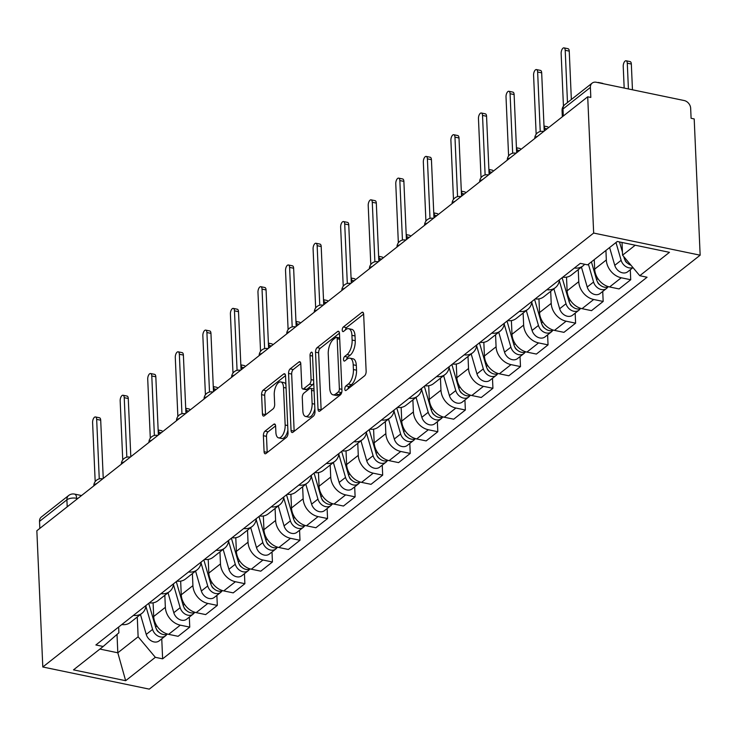 <?xml version="1.0" encoding="UTF-8"?>
<svg xmlns="http://www.w3.org/2000/svg" width="737" height="737" viewBox="0 0 737 737"><rect width="100%" height="100%" fill="white"/><g stroke="black" fill="none" stroke-linecap="round" stroke-linejoin="round"><path stroke-width="1.11" d="M344.815 389.108A2.46 1.133 -78.3 0 0 345.524 390.555A2.46 1.133 -78.3 0 0 346.123 390.37L364.548 375.852A3.51 1.621 -78.3 0 0 366.142 371.319L363.654 314.266A3.51 1.621 -78.3 0 0 362.632 312.202A3.51 1.621 -78.3 0 0 361.784 312.47L343.35 326.979A2.46 1.133 -78.3 0 0 342.235 330.158A2.46 1.133 -78.3 0 0 342.954 331.604A2.46 1.133 -78.3 0 0 343.553 331.42L345.929 329.54A11.23 5.187 -78.3 0 1 348.656 328.693A11.23 5.187 -78.3 0 1 351.927 335.307L352.129 340.061A11.23 5.187 -78.3 0 1 347.026 354.58L344.64 356.459A2.46 1.133 -78.3 0 0 343.525 359.628A2.46 1.133 -78.3 0 0 344.234 361.084A2.46 1.133 -78.3 0 0 344.833 360.89L347.219 359.011A11.23 5.187 -78.3 0 1 349.946 358.164A11.23 5.187 -78.3 0 1 353.207 364.787L353.419 369.541A11.23 5.187 -78.3 0 1 348.315 384.051L345.929 385.93A2.46 1.133 -78.3 0 0 344.815 389.108M264.988 431.173A3.51 1.621 -78.3 0 0 263.385 435.705L264.086 451.717A3.51 1.621 -78.3 0 0 265.108 453.78A3.51 1.621 -78.3 0 0 265.965 453.513L286.426 437.4A3.51 1.621 -78.3 0 0 288.02 432.859L285.532 375.815A3.51 1.621 -78.3 0 0 284.51 373.742A3.51 1.621 -78.3 0 0 283.653 374.009L263.192 390.131A3.51 1.621 -78.3 0 0 261.598 394.663L262.446 414.001A3.51 1.621 -78.3 0 0 263.459 416.064A3.51 1.621 -78.3 0 0 264.316 415.797L273.068 408.897A3.51 1.621 -78.3 0 0 274.671 404.364L274.247 394.774A9.388 4.33 -78.3 0 1 280.797 381.932A9.388 4.33 -78.3 0 1 283.524 387.469L285.164 425.028A9.388 4.33 -78.3 0 1 278.614 437.87A9.388 4.33 -78.3 0 1 275.887 432.333L275.61 426.078A3.51 1.621 -78.3 0 0 274.597 424.005A3.51 1.621 -78.3 0 0 273.74 424.272L264.988 431.173L268.093 431.818A3.51 1.621 -78.3 0 0 266.49 436.35L267.19 452.361A3.51 1.621 -78.3 0 0 267.199 452.536M42.801 666.994L36.85 530.741L587.711 96.796L593.663 233.058L42.801 666.994L149.289 689.132L700.15 255.195L694.199 118.933L691.094 118.289L690.661 108.284A7.149 5.555 51.8 0 0 684.166 100.536L596.307 82.268A7.149 5.555 51.8 0 0 592.17 83.106A7.149 5.555 51.8 0 0 590.383 87.436L562.994 109.002A7.149 3.059 177.5 0 0 562.064 110.605L562.331 116.796M318.025 409.228A3.51 1.621 -78.3 0 0 319.038 411.301A3.51 1.621 -78.3 0 0 319.895 411.034L340.356 394.912A3.51 1.621 -78.3 0 0 341.95 390.38L339.462 333.327A3.51 1.621 -78.3 0 0 338.44 331.254A3.51 1.621 -78.3 0 0 337.592 331.521L317.122 347.643A3.51 1.621 -78.3 0 0 315.528 352.175L318.025 409.228L321.129 409.873A3.51 1.621 -78.3 0 0 321.139 410.048M313.391 416.156L292.93 432.269A3.51 1.621 -78.3 0 1 292.073 432.536A3.51 1.621 -78.3 0 1 291.051 430.472L288.563 373.419A3.51 1.621 -78.3 0 1 290.157 368.887L298.918 361.987A3.51 1.621 -78.3 0 1 299.766 361.72A3.51 1.621 -78.3 0 1 300.788 363.792L301.802 386.925A3.51 1.621 -78.3 0 0 302.815 388.998A3.51 1.621 -78.3 0 0 303.672 388.731L309.485 384.152A3.51 1.621 -78.3 0 0 311.078 379.619L310.028 355.529A2.46 1.133 -78.3 0 1 311.742 352.166A2.46 1.133 -78.3 0 1 312.451 353.622L314.985 411.615A3.51 1.621 -78.3 0 1 313.391 416.156M39.826 528.392L39.522 521.372A7.149 5.555 -128.2 0 1 41.3 517.052L68.688 495.476A7.149 5.555 51.8 0 0 66.901 499.806L39.522 521.372M587.711 96.796L590.816 97.441L590.383 87.436M593.663 233.058L700.15 255.195M584.634 264.251A16.444 12.778 -128.2 0 1 582.976 265.9A16.444 12.778 -128.2 0 1 574.418 268.001M594.252 259.636L594.667 269.143A16.444 12.778 51.8 0 0 609.6 286.96L621.263 277.775A16.444 12.778 -128.2 0 1 606.33 259.958L605.915 250.451M621.263 277.775L630.725 279.747L630.292 269.733M562.755 277.186A16.444 12.778 51.8 0 0 571.313 275.085L582.976 265.9M609.6 286.96L619.071 288.932L630.725 279.747M559.466 279.784A16.444 12.778 -128.2 0 1 555.412 287.614A16.444 12.778 -128.2 0 1 546.854 289.715M602.728 291.447L603.17 301.451L593.7 299.489A16.444 12.778 -128.2 0 1 578.766 281.663L578.241 269.631M535.191 298.9A16.444 12.778 51.8 0 0 543.759 296.799L555.412 287.614M566.513 277.167L567.112 290.848A16.444 12.778 51.8 0 0 582.037 308.674L591.507 310.645L603.17 301.451M531.902 301.488A16.444 12.778 -128.2 0 1 527.858 309.328A16.444 12.778 -128.2 0 1 519.29 311.429M575.173 313.161L575.606 323.165L566.136 321.194A16.444 12.778 -128.2 0 1 551.212 303.377L550.686 291.345M507.636 320.613A16.444 12.778 51.8 0 0 516.195 318.513L527.858 309.328M538.95 298.872L539.548 312.562A16.444 12.778 51.8 0 0 554.482 330.388L563.943 332.35L575.606 323.165M504.348 323.202A16.444 12.778 -128.2 0 1 500.294 331.033A16.444 12.778 -128.2 0 1 491.736 333.133M547.609 334.865L548.042 344.879L538.581 342.908A16.444 12.778 -128.2 0 1 523.648 325.091L523.123 313.05M480.073 342.318A16.444 12.778 51.8 0 0 488.631 340.218L500.294 331.033M511.386 320.586L511.985 334.276A16.444 12.778 51.8 0 0 526.918 352.093L536.389 354.064L548.042 344.879M476.784 344.916A16.444 12.778 -128.2 0 1 472.73 352.747A16.444 12.778 -128.2 0 1 464.172 354.847M520.046 356.579L520.488 366.593L511.017 364.622A16.444 12.778 -128.2 0 1 496.084 346.795L495.559 334.764M452.509 364.032A16.444 12.778 51.8 0 0 461.076 361.931L472.73 352.747M483.831 342.3L484.43 355.98A16.444 12.778 51.8 0 0 499.354 373.806L508.825 375.778L520.488 366.593M449.22 366.621A16.444 12.778 -128.2 0 1 445.176 374.46A16.444 12.778 -128.2 0 1 436.608 376.561M492.491 378.293L492.924 388.298L483.454 386.335A16.444 12.778 -128.2 0 1 468.529 368.509L468.004 356.478M424.954 385.746A16.444 12.778 51.8 0 0 433.513 383.645L445.176 374.46M456.267 364.004L456.866 377.694A16.444 12.778 51.8 0 0 471.791 395.52L481.261 397.483L492.924 388.298M421.665 388.335A16.444 12.778 -128.2 0 1 417.612 396.165A16.444 12.778 -128.2 0 1 409.053 398.266M464.927 399.998L465.36 410.012L455.899 408.04A16.444 12.778 -128.2 0 1 440.966 390.223L440.44 378.182M397.39 407.46A16.444 12.778 51.8 0 0 405.949 405.35L417.612 396.165M428.704 385.718L429.303 399.408A16.444 12.778 51.8 0 0 444.236 417.225L453.706 419.196L465.36 410.012M394.102 410.048A16.444 12.778 -128.2 0 1 390.048 417.879A16.444 12.778 -128.2 0 1 381.49 419.979M437.363 421.711L437.806 431.725L428.335 429.754A16.444 12.778 -128.2 0 1 413.402 411.928L412.877 399.896M369.827 429.164A16.444 12.778 51.8 0 0 378.394 427.064L390.048 417.879M401.149 407.432L401.748 421.113A16.444 12.778 51.8 0 0 416.672 438.939L426.143 440.91L437.806 431.725M366.538 431.753A16.444 12.778 -128.2 0 1 362.493 439.593A16.444 12.778 -128.2 0 1 353.926 441.693M409.809 443.425L410.242 453.43L400.771 451.468A16.444 12.778 -128.2 0 1 385.847 433.642L385.322 421.61M342.263 450.878A16.444 12.778 51.8 0 0 350.83 448.778L362.493 439.593M373.585 429.137L374.184 442.826A16.444 12.778 51.8 0 0 389.108 460.653L398.579 462.615L410.242 453.43M338.974 453.467A16.444 12.778 -128.2 0 1 334.93 461.298A16.444 12.778 -128.2 0 1 326.362 463.398M382.245 465.13L382.678 475.144L373.208 473.172A16.444 12.778 -128.2 0 1 358.283 455.355L357.758 443.315M314.708 472.592A16.444 12.778 51.8 0 0 323.267 470.482L334.93 461.298M346.022 450.851L346.62 464.54A16.444 12.778 51.8 0 0 361.554 482.357L371.024 484.329L382.678 475.144M311.419 475.181A16.444 12.778 -128.2 0 1 307.366 483.011A16.444 12.778 -128.2 0 1 298.807 485.112M354.681 486.844L355.123 496.858L345.653 494.886A16.444 12.778 -128.2 0 1 330.72 477.06L330.194 465.029M287.144 494.297A16.444 12.778 51.8 0 0 295.712 492.196L307.366 483.011M318.467 472.564L319.057 486.245A16.444 12.778 51.8 0 0 333.99 504.071L343.46 506.043L355.123 496.858M283.856 496.885A16.444 12.778 -128.2 0 1 279.811 504.725A16.444 12.778 -128.2 0 1 271.244 506.826M327.117 508.558L327.56 518.562L318.089 516.6A16.444 12.778 -128.2 0 1 303.165 498.774L302.631 486.742M259.581 516.011A16.444 12.778 51.8 0 0 268.148 513.91L279.811 504.725M290.903 494.269L291.502 507.959A16.444 12.778 51.8 0 0 306.426 525.785L315.897 527.747L327.56 518.562M256.292 518.599A16.444 12.778 -128.2 0 1 252.247 526.43A16.444 12.778 -128.2 0 1 243.68 528.53M299.563 530.262L299.996 540.276L290.525 538.305A16.444 12.778 -128.2 0 1 275.601 520.488L275.076 508.447M232.026 537.724A16.444 12.778 51.8 0 0 240.584 535.615L252.247 526.43M263.339 515.983L263.938 529.673A16.444 12.778 51.8 0 0 278.872 547.49L288.333 549.461L299.996 540.276M228.737 540.313A16.444 12.778 -128.2 0 1 224.684 548.144A16.444 12.778 -128.2 0 1 216.125 550.244M271.999 551.976L272.432 561.99L262.971 560.019A16.444 12.778 -128.2 0 1 248.037 542.192L247.512 530.161M204.462 559.429A16.444 12.778 51.8 0 0 213.021 557.329L224.684 548.144M235.785 537.697L236.374 551.377A16.444 12.778 51.8 0 0 251.308 569.204L260.778 571.175L272.432 561.99M201.173 562.018A16.444 12.778 -128.2 0 1 197.129 569.858A16.444 12.778 -128.2 0 1 188.561 571.958M244.435 573.69L244.877 583.695L235.407 581.733A16.444 12.778 -128.2 0 1 220.474 563.906L219.948 551.875M176.898 581.143A16.444 12.778 51.8 0 0 185.466 579.042L197.129 569.858M208.221 559.401L208.82 573.091A16.444 12.778 51.8 0 0 223.744 590.917L233.214 592.88L244.877 583.695M173.61 583.732A16.444 12.778 -128.2 0 1 169.565 591.562A16.444 12.778 -128.2 0 1 160.998 593.672M216.881 595.395L217.314 605.409L207.843 603.437A16.444 12.778 -128.2 0 1 192.919 585.62L192.394 573.579M149.344 602.857A16.444 12.778 51.8 0 0 157.902 600.747L169.565 591.562M180.657 581.115L181.256 594.805A16.444 12.778 51.8 0 0 196.189 612.622L205.651 614.594L217.314 605.409M146.055 605.446A16.444 12.778 -128.2 0 1 142.001 613.276A16.444 12.778 -128.2 0 1 133.443 615.377M189.317 617.109L189.75 627.123L180.289 625.151A16.444 12.778 -128.2 0 1 165.355 607.325L164.83 595.293M121.78 624.561A16.444 12.778 51.8 0 0 130.338 622.461L142.001 613.276M153.093 602.829L153.692 616.51A16.444 12.778 51.8 0 0 168.626 634.336L178.096 636.307L189.75 627.123M622.019 242.473L622.572 255.177L635.22 245.218M99.891 649.067L117.819 652.798L138.132 636.786L155.332 657.321L125.649 680.702L73.497 669.859L103.18 646.478L95.884 644.967L580.323 263.358L587.619 264.869L617.293 241.487L669.454 252.33L639.771 275.712L622.572 255.177M155.332 657.321L162.628 658.841L647.068 277.232L639.771 275.712M117.017 634.419L117.819 652.798L125.649 680.702M118.639 627.04L118.887 632.788L103.18 646.478M138.132 636.786L137.266 617.007M161.753 638.822L162.628 658.841M347.956 388.924A2.46 1.133 -78.3 0 1 349.034 386.575L351.42 384.696A11.23 5.187 -78.3 0 0 356.524 370.186L353.419 369.541M349.946 358.164L353.051 358.808A11.23 5.187 -78.3 0 1 356.312 365.432L356.524 370.186M348.656 328.693L351.761 329.338A11.23 5.187 -78.3 0 1 355.031 335.952L355.234 340.706A11.23 5.187 -78.3 0 1 350.13 355.225L347.744 357.104A2.46 1.133 -78.3 0 0 346.666 359.444M363.645 314.091L346.454 327.624A2.46 1.133 -78.3 0 0 345.386 329.973M339.453 333.152L320.227 348.288A3.51 1.621 -78.3 0 0 318.633 352.82L321.129 409.873M338.255 391.973A2.46 1.133 -78.3 0 0 339.37 388.804L337.187 338.725A2.46 1.133 -78.3 0 0 336.468 337.279A2.46 1.133 -78.3 0 0 335.879 337.463L333.364 339.444A11.23 5.187 -78.3 0 0 328.251 353.953L329.752 388.187A11.23 5.187 -78.3 0 0 333.013 394.811A11.23 5.187 -78.3 0 0 335.74 393.954L338.255 391.973L341.36 392.618A2.46 1.133 -78.3 0 0 341.793 392.121M339.665 337.951A2.46 1.133 -78.3 0 0 339.573 337.924L336.468 337.279M333.013 394.811L336.118 395.456A11.23 5.187 -78.3 0 0 338.845 394.599L335.74 393.954M341.36 392.618L338.845 394.599M300.779 363.608L293.262 369.532A3.51 1.621 -78.3 0 0 291.668 374.064L294.155 431.117A3.51 1.621 -78.3 0 0 294.174 431.292M302.815 388.998L305.919 389.643A3.51 1.621 -78.3 0 0 306.776 389.376L312.589 384.797A3.51 1.621 -78.3 0 0 313.732 383M302.852 410.933A9.388 4.33 -78.3 0 0 305.579 416.469A9.388 4.33 -78.3 0 0 312.129 403.627L311.548 390.398A3.51 1.621 -78.3 0 0 310.526 388.325A3.51 1.621 -78.3 0 0 309.678 388.592L303.865 393.171A3.51 1.621 -78.3 0 0 302.271 397.704L302.852 410.933M305.579 416.469L308.683 417.114A9.388 4.33 -78.3 0 0 314.856 408.694M314.008 389.164A3.51 1.621 -78.3 0 0 313.63 388.97L310.526 388.325M275.601 425.894L268.093 431.818M278.614 437.87L281.718 438.515A9.388 4.33 -78.3 0 0 287.9 430.095M285.91 384.557A9.388 4.33 -78.3 0 0 283.902 382.577L280.797 381.932M285.514 375.63L266.297 390.776A3.51 1.621 -78.3 0 0 264.703 395.308L265.541 414.645A3.51 1.621 -78.3 0 0 265.56 414.82M624.967 259.986L624.976 260.023A4.293 3.335 51.8 0 0 627.463 263.155M615.975 242.528L621.134 260.318A8.936 6.946 51.8 0 0 632.871 267.476M609.61 247.54L614.769 265.329A8.936 6.946 51.8 0 0 627.694 271.778L632.991 267.614M628.412 88.937L627.288 63.198A4.109 1.898 -78.3 0 0 626.1 60.775A4.109 1.898 -78.3 0 0 623.226 66.394L624.175 88.062M619.495 241.948L622.433 252.082M623.732 256.568L624.138 257.95A8.936 6.946 51.8 0 0 630.973 265.209M626.1 60.775L630.135 61.613A4.109 1.898 101.7 0 1 631.333 64.036L632.457 89.785M567.481 102.554L565.205 50.291A4.109 1.898 -78.3 0 0 564.008 47.868L568.043 48.706A4.109 1.898 101.7 0 1 569.24 51.129L571.35 99.504M564.008 47.868A4.109 1.898 -78.3 0 0 561.143 53.488L563.437 106.082M597.421 281.727L597.412 281.7A4.293 3.335 51.8 0 0 599.9 284.86M588.412 264.242L593.571 282.031A8.936 6.946 51.8 0 0 606.496 288.48A8.936 6.946 51.8 0 0 607.785 287.025M581.438 267.116L587.214 287.034A8.936 6.946 51.8 0 0 600.139 293.492L606.496 288.48M599.117 82.848A4.109 1.898 -78.3 0 0 598.536 82.489A4.109 1.898 -78.3 0 0 597.864 82.59M591.415 261.875L596.574 279.664A8.936 6.946 51.8 0 0 608.559 286.711M598.536 82.489L602.571 83.327A4.109 1.898 101.7 0 1 603.152 83.686M569.848 303.414L569.858 303.441A4.293 3.335 51.8 0 0 572.336 306.574M559.337 280.733L566.007 303.736A8.936 6.946 51.8 0 0 578.932 310.194A8.936 6.946 51.8 0 0 580.222 308.739M553.874 288.83L559.65 308.748A8.936 6.946 51.8 0 0 572.575 315.196L578.932 310.194M562.138 277.674L569.01 301.369A8.936 6.946 51.8 0 0 581.005 308.416M540.239 131.518L537.642 72.005A4.109 1.898 -78.3 0 0 536.444 69.573L540.479 70.411A4.109 1.898 101.7 0 1 541.677 72.843L544.219 131.066M536.444 69.573A4.109 1.898 -78.3 0 0 533.579 75.202L536.158 134.245M512.676 153.232L510.078 93.71A4.109 1.898 -78.3 0 0 508.889 91.287L512.924 92.125A4.109 1.898 101.7 0 1 514.113 94.548L516.655 152.771M508.889 91.287A4.109 1.898 -78.3 0 0 506.015 96.916L508.594 155.958M542.285 325.118L542.294 325.155A4.293 3.335 51.8 0 0 544.772 328.287M531.773 302.446L538.452 325.45A8.936 6.946 51.8 0 0 551.377 331.899A8.936 6.946 51.8 0 0 552.667 330.443M526.31 310.544L532.086 330.462A8.936 6.946 51.8 0 0 545.012 336.91L551.377 331.899M544.717 130.67L544.606 128.33A4.109 1.898 -78.3 0 0 544.007 126.294M534.583 299.388L541.455 323.082A8.936 6.946 51.8 0 0 553.441 330.13M543.998 126.027L547.453 126.746A4.109 1.898 101.7 0 1 548.392 127.777M514.73 346.869L514.73 346.832A4.293 3.335 51.8 0 0 517.217 349.992M504.219 324.151L510.888 347.164A8.936 6.946 51.8 0 0 523.814 353.613A8.936 6.946 51.8 0 0 525.103 352.157M498.746 332.249L504.532 352.166A8.936 6.946 51.8 0 0 517.457 358.624L523.814 353.613M517.153 152.384L517.052 150.044A4.109 1.898 -78.3 0 0 516.453 148.008M507.019 321.092L513.892 344.796A8.936 6.946 51.8 0 0 525.877 351.844M516.434 147.741L519.889 148.459A4.109 1.898 101.7 0 1 520.838 149.482M487.166 368.546L487.175 368.574A4.293 3.335 51.8 0 0 489.654 371.706M476.655 345.865L483.325 368.868A8.936 6.946 51.8 0 0 496.25 375.326A8.936 6.946 51.8 0 0 497.539 373.871M471.192 353.963L476.968 373.88A8.936 6.946 51.8 0 0 489.893 380.338L496.25 375.326M489.589 174.098L489.488 171.749A4.109 1.898 -78.3 0 0 488.889 169.713M479.455 342.806L486.328 366.501A8.936 6.946 51.8 0 0 498.323 373.548M488.88 169.446L492.325 170.164A4.109 1.898 101.7 0 1 493.274 171.196M485.121 174.936L482.523 115.423A4.109 1.898 -78.3 0 0 481.325 113.001L485.361 113.839A4.109 1.898 101.7 0 1 486.558 116.262L489.101 174.485M481.325 113.001A4.109 1.898 -78.3 0 0 478.46 118.62L481.031 177.672M457.557 196.65L454.959 137.137A4.109 1.898 -78.3 0 0 453.762 134.705L457.797 135.553A4.109 1.898 101.7 0 1 458.994 137.976L461.537 196.199M453.762 134.705A4.109 1.898 -78.3 0 0 450.897 140.334L453.476 199.377M429.993 218.364L427.396 158.842A4.109 1.898 -78.3 0 0 426.207 156.419L430.242 157.257A4.109 1.898 101.7 0 1 431.431 159.68L433.973 217.903M426.207 156.419A4.109 1.898 -78.3 0 0 423.333 162.048L425.912 221.091M459.602 390.26L459.612 390.288A4.293 3.335 51.8 0 0 462.09 393.42M449.091 367.579L455.77 390.582A8.936 6.946 51.8 0 0 468.695 397.031A8.936 6.946 51.8 0 0 469.985 395.585M443.628 375.677L449.404 395.594A8.936 6.946 51.8 0 0 462.329 402.043L468.695 397.031M462.025 195.802L461.924 193.463A4.109 1.898 -78.3 0 0 461.325 191.427M451.892 364.52L458.773 388.215A8.936 6.946 51.8 0 0 470.759 395.262M461.316 191.159L464.771 191.878A4.109 1.898 101.7 0 1 465.71 192.91M402.439 240.069L399.841 180.556A4.109 1.898 -78.3 0 0 398.643 178.133L402.678 178.971A4.109 1.898 101.7 0 1 403.876 181.394L406.419 239.617M398.643 178.133A4.109 1.898 -78.3 0 0 395.769 183.753L398.349 242.805M432.039 411.965L432.048 412.001A4.293 3.335 51.8 0 0 434.535 415.124M421.536 389.283L428.206 412.296A8.936 6.946 51.8 0 0 441.131 418.745A8.936 6.946 51.8 0 0 442.421 417.289M416.064 397.381L421.85 417.299A8.936 6.946 51.8 0 0 434.775 423.757L441.131 418.745M434.471 217.516L434.369 215.176A4.109 1.898 -78.3 0 0 433.771 213.14M424.337 386.225L431.209 409.929A8.936 6.946 51.8 0 0 443.195 416.976M433.752 212.873L437.207 213.592A4.109 1.898 101.7 0 1 438.156 214.614M374.875 261.782L372.277 202.27A4.109 1.898 -78.3 0 0 371.079 199.838L375.115 200.685A4.109 1.898 101.7 0 1 376.312 203.108L378.855 261.331M371.079 199.838A4.109 1.898 -78.3 0 0 368.214 205.466L370.794 264.509M404.484 433.678L404.493 433.706A4.293 3.335 51.8 0 0 406.971 436.838M393.973 410.997L400.642 434.001A8.936 6.946 51.8 0 0 413.568 440.459A8.936 6.946 51.8 0 0 414.857 439.003M388.51 419.095L394.286 439.012A8.936 6.946 51.8 0 0 407.211 445.47L413.568 440.459M406.907 239.23L406.806 236.881A4.109 1.898 -78.3 0 0 406.207 234.845M396.773 407.939L403.646 431.633A8.936 6.946 51.8 0 0 415.64 438.681M406.198 234.578L409.643 235.296A4.109 1.898 101.7 0 1 410.592 236.328M347.311 283.496L344.713 223.974A4.109 1.898 -78.3 0 0 343.516 221.551L347.56 222.39A4.109 1.898 101.7 0 1 348.748 224.813L351.291 283.036M343.516 221.551A4.109 1.898 -78.3 0 0 340.651 227.18L343.23 286.223M376.92 455.392L376.929 455.42A4.293 3.335 51.8 0 0 379.408 458.552M366.409 432.711L373.088 455.715A8.936 6.946 51.8 0 0 386.013 462.163A8.936 6.946 51.8 0 0 387.293 460.717M360.946 440.809L366.722 460.726A8.936 6.946 51.8 0 0 379.647 467.175L386.013 462.163M379.343 260.935L379.242 258.595A4.109 1.898 -78.3 0 0 378.643 256.559M369.209 429.653L376.091 453.347A8.936 6.946 51.8 0 0 388.077 460.395M378.634 256.292L382.088 257.01A4.109 1.898 101.7 0 1 383.028 258.042M319.757 305.201L317.15 245.688A4.109 1.898 -78.3 0 0 315.961 243.265L319.996 244.104A4.109 1.898 101.7 0 1 321.194 246.527L323.727 304.75M315.961 243.265A4.109 1.898 -78.3 0 0 313.087 248.885L315.666 307.937M349.356 477.097L349.366 477.134A4.293 3.335 51.8 0 0 351.853 480.257M338.845 454.416L345.524 477.429A8.936 6.946 51.8 0 0 358.449 483.877A8.936 6.946 51.8 0 0 359.739 482.422M333.382 462.514L339.167 482.431A8.936 6.946 51.8 0 0 352.093 488.889L358.449 483.877M351.789 282.649L351.687 280.309A4.109 1.898 -78.3 0 0 351.088 278.273M341.655 451.357L348.527 475.061A8.936 6.946 51.8 0 0 360.513 482.109M351.07 278.006L354.525 278.724A4.109 1.898 101.7 0 1 355.464 279.747M321.802 498.811L321.811 498.838A4.293 3.335 51.8 0 0 324.289 501.971M311.29 476.13L317.96 499.133A8.936 6.946 51.8 0 0 330.885 505.591A8.936 6.946 51.8 0 0 332.175 504.136M305.827 484.227L311.604 504.145A8.936 6.946 51.8 0 0 324.529 510.603L330.885 505.591M324.225 304.363L324.123 302.013A4.109 1.898 -78.3 0 0 323.525 299.977M314.091 473.071L320.964 496.766A8.936 6.946 51.8 0 0 332.958 503.813M323.515 299.71L326.961 300.429A4.109 1.898 101.7 0 1 327.91 301.461M294.238 520.525L294.247 520.552A4.293 3.335 51.8 0 0 296.725 523.685M283.727 497.844L290.406 520.847A8.936 6.946 51.8 0 0 303.331 527.296A8.936 6.946 51.8 0 0 304.611 525.849M278.264 505.941L284.04 525.859A8.936 6.946 51.8 0 0 296.965 532.307L303.331 527.296M296.661 326.076L296.56 323.727A4.109 1.898 -78.3 0 0 295.961 321.691M286.527 494.785L293.409 518.479A8.936 6.946 51.8 0 0 305.394 525.527M295.952 321.424L299.406 322.143A4.109 1.898 101.7 0 1 300.346 323.175M266.674 542.229L266.683 542.266A4.293 3.335 51.8 0 0 269.171 545.389M256.163 519.548L262.842 542.561A8.936 6.946 51.8 0 0 275.767 549.01A8.936 6.946 51.8 0 0 277.057 547.554M250.7 527.646L256.476 547.563A8.936 6.946 51.8 0 0 269.401 554.021L275.767 549.01M269.106 347.781L269.005 345.441A4.109 1.898 -78.3 0 0 268.406 343.405M258.973 516.49L265.845 540.193A8.936 6.946 51.8 0 0 277.831 547.241M268.388 343.138L271.842 343.857A4.109 1.898 101.7 0 1 272.782 344.879M239.12 563.943L239.129 563.971A4.293 3.335 51.8 0 0 241.607 567.103M228.608 541.262L235.278 564.266A8.936 6.946 51.8 0 0 248.203 570.724A8.936 6.946 51.8 0 0 249.493 569.268M223.145 549.36L228.921 569.277A8.936 6.946 51.8 0 0 241.847 575.735L248.203 570.724M241.543 369.495L241.441 367.146A4.109 1.898 -78.3 0 0 240.842 365.11M231.409 538.203L238.281 561.898A8.936 6.946 51.8 0 0 250.267 568.946M240.833 364.843L244.279 365.561A4.109 1.898 101.7 0 1 245.228 366.593M211.556 585.657L211.565 585.685A4.293 3.335 51.8 0 0 214.043 588.817M201.044 562.976L207.714 585.979A8.936 6.946 51.8 0 0 220.639 592.428A8.936 6.946 51.8 0 0 221.929 590.982M195.581 571.074L201.358 590.991A8.936 6.946 51.8 0 0 214.283 597.44L220.639 592.428M213.979 391.209L213.877 388.86A4.109 1.898 -78.3 0 0 213.279 386.824M203.845 559.917L210.718 583.612A8.936 6.946 51.8 0 0 222.712 590.659M213.269 386.557L216.715 387.275A4.109 1.898 101.7 0 1 217.664 388.307M292.193 326.915L289.595 267.402A4.109 1.898 -78.3 0 0 288.397 264.979L292.432 265.817A4.109 1.898 101.7 0 1 293.63 268.24L296.173 326.463M288.397 264.979A4.109 1.898 -78.3 0 0 285.532 270.599L288.112 329.642M264.629 348.629L262.031 289.107A4.109 1.898 -78.3 0 0 260.834 286.684L264.869 287.522A4.109 1.898 101.7 0 1 266.066 289.945L268.609 348.168M260.834 286.684A4.109 1.898 -78.3 0 0 257.968 292.313L260.548 351.356M237.065 370.333L234.467 310.821A4.109 1.898 -78.3 0 0 233.279 308.398L237.314 309.236A4.109 1.898 101.7 0 1 238.502 311.659L241.045 369.882M233.279 308.398A4.109 1.898 -78.3 0 0 230.405 314.017L232.984 373.069M209.511 392.047L206.913 332.534A4.109 1.898 -78.3 0 0 205.715 330.112L209.75 330.95A4.109 1.898 101.7 0 1 210.948 333.373L213.49 391.596M205.715 330.112A4.109 1.898 -78.3 0 0 202.85 335.731L205.42 394.774M181.947 413.761L179.349 354.239A4.109 1.898 -78.3 0 0 178.151 351.816L182.186 352.655A4.109 1.898 101.7 0 1 183.384 355.077L185.927 413.3M178.151 351.816A4.109 1.898 -78.3 0 0 175.286 357.445L177.866 416.488M154.383 435.475L151.785 375.953A4.109 1.898 -78.3 0 0 150.597 373.53L154.632 374.368A4.109 1.898 101.7 0 1 155.82 376.791L158.363 435.014M150.597 373.53A4.109 1.898 -78.3 0 0 147.722 379.159L150.302 438.202M183.992 607.362L184.001 607.399A4.293 3.335 51.8 0 0 186.479 610.522M173.481 584.69L180.16 607.693A8.936 6.946 51.8 0 0 193.085 614.142A8.936 6.946 51.8 0 0 194.375 612.687M168.018 592.778L173.794 612.705A8.936 6.946 51.8 0 0 186.719 619.154L193.085 614.142M186.424 412.913L186.314 410.573A4.109 1.898 -78.3 0 0 185.715 408.538M176.29 581.631L183.163 605.326A8.936 6.946 51.8 0 0 195.148 612.373M185.706 408.27L189.16 408.989A4.109 1.898 101.7 0 1 190.1 410.012M126.828 457.18L124.231 397.667A4.109 1.898 -78.3 0 0 123.033 395.244L127.068 396.082A4.109 1.898 101.7 0 1 128.266 398.505L130.808 456.728M123.033 395.244A4.109 1.898 -78.3 0 0 120.168 400.864L122.738 459.906M156.437 629.076L156.437 629.103A4.293 3.335 51.8 0 0 158.925 632.235M145.926 606.394L152.596 629.398A8.936 6.946 51.8 0 0 165.521 635.856A8.936 6.946 51.8 0 0 166.811 634.4M140.454 614.492L146.239 634.41A8.936 6.946 51.8 0 0 159.164 640.868L165.521 635.856M158.86 434.627L158.759 432.278A4.109 1.898 -78.3 0 0 158.16 430.242M148.727 603.336L155.599 627.04A8.936 6.946 51.8 0 0 167.585 634.078M158.142 429.984L161.596 430.694A4.109 1.898 101.7 0 1 162.545 431.725M99.265 478.893L96.667 419.371A4.109 1.898 -78.3 0 0 95.469 416.949L99.504 417.787A4.109 1.898 101.7 0 1 100.702 420.21L103.244 478.433M95.469 416.949A4.109 1.898 -78.3 0 0 92.604 422.577L95.184 481.62M77.726 498.534L76.648 498.313A7.149 3.059 177.5 0 0 66.901 499.806L67.205 506.826M76.694 499.354L76.648 498.313A7.149 3.298 101.7 0 0 74.566 494.094A7.149 7.149 0 0 0 68.688 495.476M196.189 612.622L207.843 603.437M223.744 590.917L235.407 581.733M251.308 569.204L262.971 560.019M278.872 547.49L290.525 538.305M306.426 525.785L318.089 516.6M333.99 504.071L345.653 494.886M361.554 482.357L373.208 473.172M389.108 460.653L400.771 451.468M416.672 438.939L428.335 429.754M444.236 417.225L455.899 408.04M471.791 395.52L483.454 386.335M499.354 373.806L511.017 364.622M526.918 352.093L538.581 342.908M554.482 330.388L566.136 321.194M582.037 308.674L593.7 299.489M168.626 634.336L180.289 625.151M153.692 616.51L165.355 607.325M181.256 594.805L192.919 585.62M208.82 573.091L220.474 563.906M236.374 551.377L248.037 542.192M263.938 529.673L275.601 520.488M291.502 507.959L303.165 498.774M319.057 486.245L330.72 477.06M346.62 464.54L358.283 455.355M374.184 442.826L385.847 433.642M401.748 421.113L413.402 411.928M429.303 399.408L440.966 390.223M456.866 377.694L468.529 368.509M484.43 355.98L496.084 346.795M511.985 334.276L523.648 325.091M539.548 312.562L551.212 303.377M567.112 290.848L578.766 281.663M594.667 269.143L606.33 259.958M537.807 136.115A7.149 3.059 177.5 0 0 534.804 138.473M510.244 157.829A7.149 3.059 177.5 0 0 507.249 160.187A7.149 7.149 0 0 1 515.826 153.176A7.149 3.298 101.7 0 1 516.057 153.25M482.68 179.542A7.149 3.059 177.5 0 0 479.686 181.901M455.125 201.247A7.149 3.059 177.5 0 0 452.122 203.605M427.561 222.961A7.149 3.059 177.5 0 0 424.567 225.319A7.149 7.149 0 0 1 433.144 218.309A7.149 3.298 101.7 0 1 433.374 218.382M399.998 244.675A7.149 3.059 177.5 0 0 397.003 247.033M372.434 266.379A7.149 3.059 177.5 0 0 369.44 268.738M344.879 288.093A7.149 3.059 177.5 0 0 341.885 290.452M317.315 309.807A7.149 3.059 177.5 0 0 314.321 312.166M289.752 331.512A7.149 3.059 177.5 0 0 286.757 333.87M262.197 353.226A7.149 3.059 177.5 0 0 259.194 355.584M234.633 374.94A7.149 3.059 177.5 0 0 231.639 377.298M207.069 396.644A7.149 3.059 177.5 0 0 204.075 399.003M179.515 418.358A7.149 3.059 177.5 0 0 176.511 420.716M151.951 440.072A7.149 3.059 177.5 0 0 148.957 442.43M124.387 461.777A7.149 3.059 177.5 0 0 121.393 464.144M96.833 483.49A7.149 3.059 177.5 0 0 93.829 485.849M157.534 435.42A7.149 3.298 101.7 0 1 157.764 435.484L157.534 435.42A7.149 7.149 0 0 0 148.929 442.449M563.308 116.031L562.994 109.002A7.149 5.555 51.8 0 1 564.782 104.682A7.149 7.149 0 0 0 562.064 110.605M351.42 384.696L348.315 384.051M356.312 365.432L353.207 364.787M347.744 357.104L344.64 356.459M350.13 355.225L347.026 354.58M355.234 340.706L352.129 340.061M355.031 335.952L351.927 335.307M346.454 327.624L343.35 326.979M363.304 312.783L361.784 312.47M349.034 386.575L345.929 385.93M318.633 352.82L315.528 352.175M320.227 348.288L317.122 347.643M339.121 331.843L337.592 331.521M341.904 389.329L339.37 388.804M339.72 339.25L337.187 338.725M294.155 431.117L291.051 430.472M291.668 374.064L288.563 373.419M293.262 369.532L290.157 368.887M300.447 362.3L298.918 361.987M306.776 389.376L303.672 388.731M312.589 384.797L309.485 384.152M313.612 380.145L311.078 379.619M312.562 356.054L310.028 355.529M314.662 404.152L312.129 403.627M314.082 390.923L311.548 390.398M275.269 424.595L273.74 424.272M287.697 425.553L285.164 425.028M286.057 387.994L283.524 387.469M265.541 414.645L262.446 414.001M264.703 395.308L261.598 394.663M266.297 390.776L263.192 390.131M285.182 374.322L283.653 374.009M267.19 452.361L264.086 451.717M266.49 436.35L263.385 435.705M621.134 260.318L614.769 265.329M631.333 64.036L627.288 63.198M565.205 50.291L569.24 51.129M593.571 282.031L587.214 287.034M597.9 278.623L596.574 279.664M566.007 303.736L559.65 308.748M570.337 300.327L569.01 301.369M537.642 72.005L541.677 72.843M510.078 93.71L514.113 94.548M538.452 325.45L532.086 330.462M542.773 322.041L541.455 323.082M547.047 128.837L544.606 128.33M510.888 347.164L504.532 352.166M515.218 343.755L513.892 344.796M519.484 150.551L517.052 150.044M483.325 368.868L476.968 373.88M487.654 365.46L486.328 366.501M491.92 172.255L489.488 171.749M482.523 115.423L486.558 116.262M454.959 137.137L458.994 137.976M427.396 158.842L431.431 159.68M455.77 390.582L449.404 395.594M460.091 387.174L458.773 388.215M464.365 193.969L461.924 193.463M399.841 180.556L403.876 181.394M428.206 412.296L421.85 417.299M432.536 408.888L431.209 409.929M436.801 215.683L434.369 215.176M372.277 202.27L376.312 203.108M400.642 434.001L394.286 439.012M404.972 430.592L403.646 431.633M409.238 237.388L406.806 236.881M344.713 223.974L348.748 224.813M373.088 455.715L366.722 460.726M377.408 452.306L376.091 453.347M381.683 259.102L379.242 258.595M317.15 245.688L321.194 246.527M345.524 477.429L339.167 482.431M349.854 474.02L348.527 475.061M354.119 280.815L351.687 280.309M317.96 499.133L311.604 504.145M322.29 495.725L320.964 496.766M326.555 302.52L324.123 302.013M290.406 520.847L284.04 525.859M294.726 517.438L293.409 518.479M299.001 324.234L296.56 323.727M262.842 542.561L256.476 547.563M267.163 539.152L265.845 540.193M271.437 345.948L269.005 345.441M235.278 564.266L228.921 569.277M239.608 560.857L238.281 561.898M243.873 367.652L241.441 367.146M207.714 585.979L201.358 590.991M212.044 582.571L210.718 583.612M216.31 389.366L213.877 388.86M289.595 267.402L293.63 268.24M262.031 289.107L266.066 289.945M234.467 310.821L238.502 311.659M206.913 332.534L210.948 333.373M179.349 354.239L183.384 355.077M151.785 375.953L155.82 376.791M180.16 607.693L173.794 612.705M184.48 604.285L183.163 605.326M188.755 411.08L186.314 410.573M124.231 397.667L128.266 398.505M152.596 629.398L146.239 634.41M156.926 625.989L155.599 627.04M161.191 432.785L158.759 432.278M96.667 419.371L100.702 420.21M543.381 131.462A7.149 7.149 0 0 0 534.776 138.501M488.262 174.89A7.149 7.149 0 0 0 479.658 181.919M460.699 196.595A7.149 7.149 0 0 0 452.094 203.633M405.58 240.022A7.149 7.149 0 0 0 396.976 247.052M378.017 261.727A7.149 7.149 0 0 0 369.412 268.765M350.462 283.441A7.149 7.149 0 0 0 341.848 290.479M322.898 305.155A7.149 7.149 0 0 0 314.294 312.184M295.334 326.86A7.149 7.149 0 0 0 286.73 333.898M267.771 348.573A7.149 7.149 0 0 0 259.166 355.612M240.216 370.287A7.149 7.149 0 0 0 231.611 377.316M212.652 391.992A7.149 7.149 0 0 0 204.048 399.03M185.088 413.706A7.149 7.149 0 0 0 176.484 420.744M129.97 457.124A7.149 7.149 0 0 0 121.365 464.163M102.406 478.838A7.149 7.149 0 0 0 93.802 485.876M74.566 494.094L81.531 495.54M564.782 104.682L592.17 83.106"/></g></svg>
